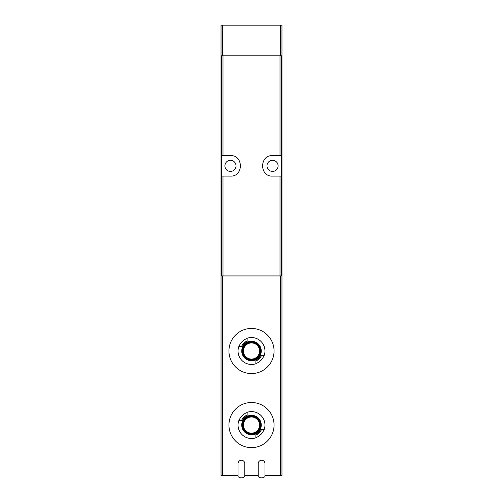 <?xml version="1.0" encoding="UTF-8"?>
<svg xmlns="http://www.w3.org/2000/svg" width="503" height="503" viewBox="0 0 503 503"><rect width="100%" height="100%" fill="white"/><g stroke="black" fill="none" stroke-linecap="round" stroke-linejoin="round"><path stroke-width="0.75" d="M258.234 475.555L244.766 475.555M281.963 55.783L280.611 55.783L280.611 25.15L281.963 25.15L281.963 475.555L264.968 475.555M281.963 275.933L221.037 275.933L221.037 25.15L280.611 25.15M238.032 475.555L221.037 475.555L221.037 275.933M221.678 176.107L221.609 155.609L230.462 155.609C243.653 154.937 243.672 176.767 230.462 176.107L221.678 176.107L221.678 275.933M281.322 155.609L281.391 176.107L272.538 176.107C259.347 176.779 259.328 154.955 272.538 155.609L281.322 155.609L281.322 55.783M272.538 171.416A5.552 5.552 0 0 0 278.096 165.858A5.552 5.552 0 0 0 272.538 160.306A5.552 5.552 0 0 0 266.986 165.858A5.552 5.552 0 0 0 272.538 171.416M266.005 157.961A10.249 10.249 0 0 0 265.307 158.596M265.314 173.126A10.249 10.249 0 0 0 266.049 173.793M230.462 171.416A5.552 5.552 0 0 0 236.014 165.858A5.552 5.552 0 0 0 230.462 160.306A5.552 5.552 0 0 0 224.904 165.858A5.552 5.552 0 0 0 230.462 171.416M236.995 173.755A10.249 10.249 0 0 0 237.693 173.12M237.686 158.59A10.249 10.249 0 0 0 236.951 157.929M280.611 55.783L221.037 55.783M264.968 463.603A3.364 3.364 0 0 0 261.598 460.239A3.364 3.364 0 0 0 258.234 463.603L258.234 476.567A5.049 5.049 0 0 0 264.968 476.567L264.968 463.603M244.766 463.603A3.364 3.364 0 0 0 241.402 460.239A3.364 3.364 0 0 0 238.032 463.603L238.032 476.567A5.049 5.049 0 0 0 244.766 476.567L244.766 463.603M242.396 346.63A10.098 10.098 0 0 1 247.124 341.902L247.124 340.965A10.953 10.953 0 0 0 241.459 346.63L242.396 346.63M241.459 346.63L238.95 346.63A13.292 13.292 0 0 1 247.124 338.456L247.124 340.965M251.5 328.446A22.553 22.553 0 0 1 271.035 362.279A22.553 22.553 0 0 1 231.965 362.279A22.553 22.553 0 0 1 251.5 328.446M260.604 355.382A10.098 10.098 0 0 1 255.876 360.104L255.876 361.047A10.953 10.953 0 0 0 261.541 355.382L260.604 355.382M261.541 355.382L264.05 355.382A13.292 13.292 0 0 1 255.876 363.556L255.876 361.047M264.05 355.382L264.232 355.382A13.468 13.468 0 0 0 247.124 338.268L247.124 338.456M238.95 346.63L238.768 346.63A13.468 13.468 0 0 0 255.876 363.738L255.876 363.556M251.5 341.914A9.092 9.092 0 0 1 259.372 355.546A9.092 9.092 0 0 1 243.628 355.546A9.092 9.092 0 0 1 251.5 341.914M251.5 342.587A8.413 8.413 0 0 1 258.787 355.212A8.413 8.413 0 0 1 244.213 355.212A8.413 8.413 0 0 1 251.5 342.587M251.5 341.241A9.764 9.764 0 0 1 259.957 355.885A9.764 9.764 0 0 1 243.043 355.885A9.764 9.764 0 0 1 251.5 341.241M235.681 408.989A22.553 22.553 0 0 0 231.977 413.768M242.396 420.684A10.098 10.098 0 0 1 247.124 415.962L247.124 415.019A10.953 10.953 0 0 0 241.459 420.684L242.396 420.684M241.459 420.684L238.95 420.684A13.292 13.292 0 0 1 247.124 412.51L247.124 415.019M251.5 402.507A22.553 22.553 0 0 1 271.035 436.34A22.553 22.553 0 0 1 231.965 436.34A22.553 22.553 0 0 1 251.5 402.507M260.604 429.436A10.098 10.098 0 0 1 255.876 434.164L255.876 435.101A10.953 10.953 0 0 0 261.541 429.436L260.604 429.436M261.541 429.436L264.05 429.436A13.292 13.292 0 0 1 255.876 437.61L255.876 435.101M264.05 429.436L264.232 429.436A13.468 13.468 0 0 0 247.124 412.328L247.124 412.51M238.95 420.684L238.768 420.684A13.468 13.468 0 0 0 255.876 437.792L255.876 437.61M251.5 415.975A9.092 9.092 0 0 1 259.372 429.606A9.092 9.092 0 0 1 243.628 429.606A9.092 9.092 0 0 1 251.5 415.975M251.5 416.647A8.413 8.413 0 0 1 258.787 429.266A8.413 8.413 0 0 1 244.213 429.266A8.413 8.413 0 0 1 251.5 416.647M251.5 415.296A9.764 9.764 0 0 1 259.957 429.939A9.764 9.764 0 0 1 243.043 429.939A9.764 9.764 0 0 1 251.5 415.296M280.542 275.933L280.542 475.555M222.458 275.933L222.458 475.555M221.678 155.609L221.678 55.783M281.322 275.933L281.322 176.107M280.008 275.933L280.008 176.107M280.008 155.609L280.008 55.783M222.992 155.609L222.992 55.783M222.992 275.933L222.992 176.107M222.389 55.783L222.389 25.15M251.5 342.927A8.079 8.079 0 0 1 258.498 355.043A8.079 8.079 0 0 1 244.502 355.043A8.079 8.079 0 0 1 251.5 342.927M251.5 416.981A8.079 8.079 0 0 1 258.498 429.103A8.079 8.079 0 0 1 244.502 429.103A8.079 8.079 0 0 1 251.5 416.981"/></g></svg>
